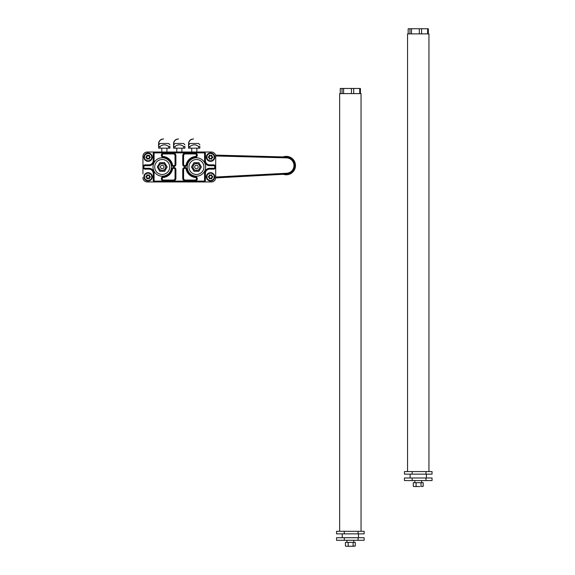 <?xml version="1.0" encoding="UTF-8"?>
<svg xmlns="http://www.w3.org/2000/svg" width="575" height="575" viewBox="0 0 575 575"><rect width="100%" height="100%" fill="white"/><g stroke="black" fill="none" stroke-linecap="round" stroke-linejoin="round"><path stroke-width="0.86" d="M147.229 152.016L154.934 152.016L147.229 152.016A4.277 4.277 0 0 0 142.952 156.292L142.952 173.923M211.413 152.016L203.708 152.016L211.413 152.016A4.277 4.277 0 0 1 215.69 156.292L215.69 177.689A4.277 4.277 0 0 1 211.413 181.966L203.708 181.966L211.413 181.966M142.952 168.619L142.952 156.292M147.229 181.966L154.934 181.966L147.229 181.966A4.277 4.277 0 0 1 142.952 177.689M209.379 176.36L208.43 176.705M208.387 176.899L209.379 177.323L209.552 178.581L210.723 178.106L211.557 178.588L211.557 177.618L212.563 176.834L211.916 176.065M209.552 176.065L209.552 175.102L210.385 175.583L211.557 175.102L211.729 176.36M210.385 175.583L209.602 174.944M209.386 175.059L209.379 176.065M209.595 178.746L209.293 177.474L209.379 178.617M211.557 176.065L211.693 175.001M211.514 174.937L210.637 175.433L209.695 174.793L209.207 175.073L209.293 176.209M210.565 178.415L211.507 178.753M211.722 178.631L211.557 177.618M211.916 177.61L212.678 176.956M212.685 176.712L211.816 176.209M208.459 176.683L209.379 177.323M206.36 176.827A4.19 4.19 0 0 1 210.558 172.637A4.19 4.19 0 0 1 214.748 176.827A4.19 4.19 0 0 1 210.558 181.024A4.19 4.19 0 0 1 206.36 176.827A4.19 4.19 0 0 1 210.558 172.637A4.19 4.19 0 0 1 214.748 176.827A4.19 4.19 0 0 1 210.558 181.024A4.19 4.19 0 0 1 206.36 176.827M214.238 176.827A3.687 3.687 0 0 1 210.558 180.514A3.687 3.687 0 0 1 206.871 176.827A3.687 3.687 0 0 1 210.558 173.147A3.687 3.687 0 0 1 214.238 176.827M209.207 178.609L210.385 178.106M212.757 176.547L212.764 177.114L211.902 176.065L211.413 174.793L211.902 175.073M211.471 178.732L210.472 178.257M208.459 176.978L209.293 177.474M208.344 177.114L208.351 176.547M209.695 178.897L210.551 178.408M209.207 175.073L209.695 174.793M210.472 175.433L211.413 174.793M211.729 178.588L211.902 177.618L212.764 177.114M211.902 178.617L211.413 178.897M209.379 156.68L208.459 157.004L209.379 156.68L209.207 155.394L209.602 155.257M208.387 157.219L209.379 157.643L209.552 158.901L210.723 158.427L211.557 158.908L211.729 157.636L212.563 157.147L211.916 156.386M209.552 156.378L209.552 155.423L210.385 155.904L211.557 155.423L211.729 156.68M208.459 157.298L209.379 157.938L208.43 157.025M209.386 155.379L209.379 156.378M210.385 155.904L209.207 155.394M209.595 159.067L209.379 157.938L209.379 158.937M211.557 156.378L211.693 155.322M211.514 155.257L210.637 155.753L209.695 155.113M209.695 159.218L210.472 158.571L211.507 159.067M211.722 158.952L211.557 157.938M211.916 157.931L212.678 157.277M212.685 157.032L211.816 156.529M206.36 157.147A4.19 4.19 0 0 1 210.558 152.957A4.19 4.19 0 0 1 214.748 157.147A4.19 4.19 0 0 1 210.558 161.345A4.19 4.19 0 0 1 206.36 157.147A4.19 4.19 0 0 1 210.558 152.957A4.19 4.19 0 0 1 214.748 157.147A4.19 4.19 0 0 1 210.558 161.345A4.19 4.19 0 0 1 206.36 157.147M214.238 157.147A3.687 3.687 0 0 1 210.558 160.835A3.687 3.687 0 0 1 206.871 157.147A3.687 3.687 0 0 1 210.558 153.468A3.687 3.687 0 0 1 214.238 157.147M209.207 158.93L210.385 158.427M212.757 156.867L212.764 157.435L211.902 156.386M211.471 159.052L210.472 158.571M208.459 157.004L208.344 157.435M209.293 156.529L208.351 156.867M211.471 155.272L211.902 155.394L211.729 156.378M210.472 155.753L211.413 155.113M211.729 158.908L211.902 157.938L212.764 157.435M211.902 158.937L211.413 159.218M146.912 176.36L145.964 176.705M145.921 176.899L146.912 177.323L147.085 178.581L148.257 178.106L149.09 178.588L149.09 177.618L150.097 176.834L149.45 176.065M147.085 176.065L147.085 175.102L147.919 175.583L149.09 175.102L149.263 176.36M147.919 175.583L147.135 174.944M146.92 175.059L146.912 176.065M147.128 178.746L146.826 177.474L146.912 178.617M149.09 176.065L149.227 175.001M149.047 174.937L148.17 175.433L147.229 174.793L146.74 175.073L146.826 176.209M148.098 178.415L149.04 178.753M149.256 178.631L149.09 177.618M147.229 178.897L148.084 178.408L149.435 178.617L149.349 177.467L150.212 176.956M150.219 176.712L149.349 176.209M145.993 176.683L146.912 177.323M143.894 176.827A4.19 4.19 0 0 1 148.084 172.637A4.19 4.19 0 0 1 152.282 176.827A4.19 4.19 0 0 1 148.084 181.024A4.19 4.19 0 0 1 143.894 176.827A4.19 4.19 0 0 1 148.084 172.637A4.19 4.19 0 0 1 152.282 176.827A4.19 4.19 0 0 1 148.084 181.024A4.19 4.19 0 0 1 143.894 176.827M151.771 176.827A3.687 3.687 0 0 1 148.084 180.514A3.687 3.687 0 0 1 144.404 176.827A3.687 3.687 0 0 1 148.084 173.147A3.687 3.687 0 0 1 151.771 176.827M146.74 178.609L147.919 178.106M150.291 176.547L150.298 177.114L149.435 176.065L148.947 174.793L149.435 175.073M145.993 176.978L146.826 177.474M145.877 177.114L145.885 176.547M146.74 175.073L147.229 174.793M149.435 177.618L150.298 177.114M149.435 178.617L148.947 178.897M148.947 174.793L148.091 175.282M146.912 156.68L145.964 157.025L146.912 156.68L146.74 155.394L147.135 155.257M145.921 157.219L146.912 157.643L147.085 158.901L148.257 158.427L149.09 158.908L149.263 157.636L150.097 157.147L149.45 156.386M147.085 156.378L147.085 155.423L147.919 155.904L149.09 155.423L149.263 156.68M146.92 155.379L146.912 156.378M145.877 157.435L145.885 156.867L145.877 157.435L146.826 157.794L146.912 158.937M147.919 155.904L146.74 155.394M147.128 159.067L147.919 158.427M149.09 156.378L149.227 155.322M149.047 155.257L148.17 155.753L147.229 155.113M145.993 157.298L146.826 157.794L146.74 158.93L147.229 159.218L148.17 158.571L149.04 159.067M149.256 158.952L149.09 157.938M148.091 158.722L149.435 158.937L149.349 157.787L150.212 157.277M150.219 157.032L149.349 156.529M143.894 157.147A4.19 4.19 0 0 1 148.084 152.957A4.19 4.19 0 0 1 152.282 157.147A4.19 4.19 0 0 1 148.084 161.345A4.19 4.19 0 0 1 143.894 157.147A4.19 4.19 0 0 1 148.084 152.957A4.19 4.19 0 0 1 152.282 157.147A4.19 4.19 0 0 1 148.084 161.345A4.19 4.19 0 0 1 143.894 157.147M151.771 157.147A3.687 3.687 0 0 1 148.084 160.835A3.687 3.687 0 0 1 144.404 157.147A3.687 3.687 0 0 1 148.084 153.468A3.687 3.687 0 0 1 151.771 157.147M150.291 156.867L150.298 157.435L149.435 156.386M146.826 156.529L145.885 156.867M147.229 159.218L146.74 158.93M149.004 155.272L149.435 155.394L149.263 156.378M149.263 157.938L150.298 157.435M149.435 158.937L148.947 159.218M148.947 155.113L148.091 155.602M197.958 167.864A1.754 1.754 0 0 1 195.557 168.511A1.754 1.754 0 0 1 194.918 166.11A1.754 1.754 0 0 1 197.311 165.471A1.754 1.754 0 0 1 197.958 167.864M200.826 166.038L201.379 166.987L200.826 167.943A4.492 4.492 0 0 0 200.826 166.038L199.453 163.667A4.492 4.492 0 0 0 197.807 162.711L198.907 162.711L199.453 163.667M193.416 163.667L193.962 162.711L195.069 162.711A4.492 4.492 0 0 0 193.416 163.667L192.043 166.038A4.492 4.492 0 0 0 192.043 167.943L191.497 166.987L192.043 166.038M197.807 162.711L195.069 162.711M193.473 165.277A3.421 3.421 0 0 1 199.403 165.277A3.421 3.421 0 0 1 196.434 170.416A3.421 3.421 0 0 1 193.473 165.277M199.453 170.315L198.907 171.271L197.807 171.271A4.492 4.492 0 0 0 199.453 170.315L200.826 167.943M193.416 170.315A4.492 4.492 0 0 0 195.069 171.271L193.962 171.271L192.043 167.943M195.069 171.271L197.807 171.271M163.724 166.11A1.754 1.754 0 0 1 163.084 168.511A1.754 1.754 0 0 1 160.691 167.864A1.754 1.754 0 0 1 161.331 165.471A1.754 1.754 0 0 1 163.724 166.11M163.573 162.711L164.68 162.711L165.226 163.667A4.492 4.492 0 0 0 163.573 162.711L160.835 162.711A4.492 4.492 0 0 0 159.189 163.667L159.735 162.711L160.835 162.711M157.816 167.943L157.27 166.987L157.816 166.038A4.492 4.492 0 0 0 157.816 167.943L159.189 170.315A4.492 4.492 0 0 0 160.835 171.271L159.735 171.271L159.189 170.315M159.189 163.667L157.816 166.038M159.239 168.698A3.421 3.421 0 0 1 162.208 163.566A3.421 3.421 0 0 1 165.169 168.698A3.421 3.421 0 0 1 159.239 168.698M166.599 166.038L167.145 166.987L166.599 167.943A4.492 4.492 0 0 0 166.599 166.038L165.226 163.667M163.573 171.271A4.492 4.492 0 0 0 165.226 170.315L164.68 171.271L160.835 171.271M165.226 170.315L166.599 167.943M173.334 153.087L163.487 153.087A2.142 2.142 0 0 0 161.352 155.106A2.142 2.142 0 0 0 163.257 157.349L163.35 156.501A10.551 10.551 0 0 1 172.507 164.702A1.287 1.287 0 0 0 175.044 164.421A1.287 1.287 0 0 1 172.507 164.702A1.287 1.287 0 0 0 175.044 164.421L175.044 155.653L175.9 155.653A2.566 2.566 0 0 0 173.334 153.087L173.334 153.942L163.487 153.942A1.287 1.287 0 0 0 162.208 155.157A1.287 1.287 0 0 0 163.35 156.501A10.551 10.551 0 0 1 172.507 164.702L171.673 164.888A2.142 2.142 0 0 0 175.9 164.421L175.9 155.653M182.742 155.653L182.742 164.421L183.597 164.421A1.287 1.287 0 0 0 186.135 164.702A10.551 10.551 0 0 1 195.292 156.501A1.287 1.287 0 0 0 196.434 155.157A1.287 1.287 0 0 0 195.155 153.942A1.287 1.287 0 0 1 196.434 155.157A1.287 1.287 0 0 1 195.292 156.501A1.287 1.287 0 0 0 196.434 155.157A1.287 1.287 0 0 0 195.155 153.942L185.308 153.942A1.711 1.711 0 0 0 183.597 155.653L183.597 164.421A1.287 1.287 0 0 0 186.135 164.702A10.551 10.551 0 0 1 195.292 156.501L195.385 157.349A2.142 2.142 0 0 0 197.29 155.106A2.142 2.142 0 0 0 195.155 153.087L185.308 153.087L185.308 153.942A1.711 1.711 0 0 0 183.597 155.653L182.742 155.653A2.566 2.566 0 0 1 185.308 153.087M175.9 178.329L175.044 178.329A1.711 1.711 0 0 1 173.334 180.04A1.711 1.711 0 0 0 175.044 178.329L175.044 169.553A1.287 1.287 0 0 0 172.507 169.28A10.551 10.551 0 0 1 163.35 177.481A1.287 1.287 0 0 0 162.208 178.825A1.287 1.287 0 0 0 163.487 180.04L173.334 180.04L173.334 180.895A2.566 2.566 0 0 0 175.9 178.329L175.9 169.553L175.044 169.553A1.287 1.287 0 0 0 172.507 169.28A10.551 10.551 0 0 1 163.35 177.481A1.287 1.287 0 0 0 162.208 178.825A1.287 1.287 0 0 0 163.487 180.04L163.487 180.895L173.334 180.895M185.308 180.895L195.155 180.895L195.155 180.04A1.287 1.287 0 0 0 196.434 178.825A1.287 1.287 0 0 0 195.292 177.481A10.551 10.551 0 0 1 186.135 169.28A1.287 1.287 0 0 0 183.597 169.553A1.287 1.287 0 0 1 186.135 169.28A1.287 1.287 0 0 0 183.597 169.553L183.597 178.329A1.711 1.711 0 0 0 185.308 180.04L195.155 180.04A1.287 1.287 0 0 0 196.434 178.825A1.287 1.287 0 0 0 195.292 177.481A10.551 10.551 0 0 1 186.135 169.28L186.968 169.093A2.142 2.142 0 0 0 182.742 169.553L182.742 178.329L183.597 178.329A1.711 1.711 0 0 0 185.308 180.04L185.308 180.895A2.566 2.566 0 0 1 182.742 178.329M213.548 169.129L209.702 169.129L209.702 168.274L213.548 168.274A1.287 1.287 0 0 0 214.834 166.987A1.287 1.287 0 0 0 213.548 165.708L213.548 164.853A2.142 2.142 0 0 1 215.69 166.987A2.142 2.142 0 0 1 213.548 169.129L213.548 168.274M209.702 169.129A4.277 4.277 0 0 0 205.419 173.406A4.277 4.277 0 0 1 209.702 169.129A4.277 4.277 0 0 0 205.419 173.406L205.419 180.255A1.711 1.711 0 0 1 203.708 181.966L154.934 181.966A1.711 1.711 0 0 1 153.223 180.255L153.223 173.406L154.078 173.406L154.078 180.255L153.223 180.255A1.711 1.711 0 0 0 154.934 181.966L154.934 181.111A0.855 0.855 0 0 1 154.078 180.255M153.223 173.406A4.277 4.277 0 0 0 148.947 169.129A4.277 4.277 0 0 1 153.223 173.406A4.277 4.277 0 0 0 148.947 169.129L145.094 169.129A2.142 2.142 0 0 1 142.952 166.987A2.142 2.142 0 0 1 145.094 164.853L148.947 164.853A4.277 4.277 0 0 0 153.223 160.569L153.223 153.726A1.711 1.711 0 0 1 154.934 152.016L203.708 152.016A1.711 1.711 0 0 1 205.419 153.726L205.419 160.569A4.277 4.277 0 0 0 209.702 164.853L213.548 164.853M173.334 153.942A1.711 1.711 0 0 1 175.044 155.653A1.711 1.711 0 0 0 173.334 153.942M196.434 159.505A7.489 7.489 0 0 1 203.924 166.987A7.489 7.489 0 0 1 196.434 174.477A7.489 7.489 0 0 1 188.945 166.987A7.489 7.489 0 0 1 196.434 159.505A7.489 7.489 0 0 1 203.924 166.987A7.489 7.489 0 0 1 196.434 174.477A7.489 7.489 0 0 1 188.945 166.987A7.489 7.489 0 0 1 196.434 159.505M162.208 159.505A7.489 7.489 0 0 1 169.697 166.987A7.489 7.489 0 0 1 162.208 174.477A7.489 7.489 0 0 1 154.718 166.987A7.489 7.489 0 0 1 162.208 159.505A7.489 7.489 0 0 1 169.697 166.987A7.489 7.489 0 0 1 162.208 174.477A7.489 7.489 0 0 1 154.718 166.987A7.489 7.489 0 0 1 162.208 159.505M153.223 160.569A4.277 4.277 0 0 1 148.947 164.853L148.947 165.708A5.132 5.132 0 0 0 154.078 160.569L153.223 160.569M428.943 471.579L428.943 33.882L407.553 33.882L407.553 471.579M427.635 33.882L427.635 28.75L421.583 28.75L421.583 33.882M419.333 33.882L419.333 28.75L408.171 28.75L408.171 33.882M411.506 33.882L411.506 28.75M419.333 28.75L421.583 28.75M428.325 33.882L428.325 28.75L427.635 28.75M409.946 33.882L409.946 28.75M421.489 486.536L423.178 486.277L423.178 482.684L413.317 482.684L413.317 486.277L413.935 486.536L413.49 486.378M419.915 486.536L413.935 486.536M416.084 482.684L416.084 486.277L417.177 486.536M421.008 482.684L421.008 486.277M415.466 486.536L416.084 486.277M422.69 486.536L423.178 486.277M412.182 474.152L432.048 474.152L432.048 471.579L404.448 471.579L404.448 474.152L412.182 474.152L412.182 471.579M425.982 474.152L425.982 471.579M425.982 480.563L404.448 480.563L404.448 477.997L425.982 477.997L425.982 480.563L432.048 480.563L432.048 477.997L425.982 477.997M412.182 480.563L412.182 477.997M215.675 155.976L286.479 157.866L286.501 157.011A8.56 8.56 0 0 1 294.831 165.449A8.56 8.56 0 0 1 286.731 174.11L215.682 177.905L286.731 174.11A8.56 8.56 0 0 0 294.831 165.449A8.56 8.56 0 0 0 286.501 157.011L215.524 155.113M283.36 174.29A9.2 9.2 0 0 0 295.327 163.904A9.2 9.2 0 0 0 283.13 156.917M361.043 531.3L361.043 93.603L339.652 93.603L339.652 531.3M359.734 93.603L359.734 88.464L353.683 88.464L353.683 93.603M351.433 93.603L351.433 88.464L340.271 88.464L340.271 93.603M343.606 93.603L343.606 88.464M351.433 88.464L353.683 88.464M360.424 93.603L360.424 88.464L359.734 88.464M342.046 93.603L342.046 88.464M353.596 546.25L352.015 546.25L355.278 545.991L355.278 542.398L345.417 542.398L345.417 545.991L346.035 546.25L345.589 546.092M352.015 546.25L346.035 546.25M348.184 542.398L348.184 545.991L349.284 546.25M353.115 542.398L353.115 545.991M347.566 546.25L348.184 545.991M354.797 546.25L355.278 545.991M344.288 533.866L364.147 533.866L364.147 531.3L336.548 531.3L336.548 533.866L344.288 533.866L344.288 531.3M358.088 533.866L358.088 531.3M358.088 540.284L336.548 540.284L336.548 537.718L358.088 537.718L358.088 540.284L364.147 540.284L364.147 537.718L358.088 537.718M344.288 540.284L344.288 537.718M178.552 138.92L176.841 139.344L178.358 138.92M173.585 143.887A4.772 4.772 -90 0 1 176.841 139.164A4.772 4.772 90 0 0 173.585 143.887L173.585 148.163L173.585 143.887M176.841 139.344A4.6 4.6 90 0 0 173.758 143.887L173.585 148.163M173.758 144.864L175.044 143.455L183.597 143.455L184.884 144.864M173.758 148.163L184.884 148.163L184.884 146.51C184.884 144.275 184.884 144.275 184.884 146.51L183.677 146.51C180.773 144.275 177.869 144.275 174.972 146.51L173.758 146.51M183.677 148.163L183.677 146.51M174.972 148.163L174.972 146.51M193.523 138.92L191.813 139.344L193.329 138.92M188.564 143.887A4.772 4.772 -90 0 1 191.813 139.164A4.772 4.772 90 0 0 188.564 143.887L188.564 148.163L188.564 143.887M191.813 139.344A4.6 4.6 90 0 0 188.737 143.887L188.564 148.163M188.737 144.864L190.016 143.455L198.576 143.455L199.856 144.864M188.737 148.163L199.856 148.163L199.856 146.51C199.856 144.275 199.856 144.275 199.856 146.51L198.648 146.51C195.744 144.275 192.848 144.275 189.944 146.51L188.737 146.51M198.648 148.163L198.648 146.51M189.944 148.163L189.944 146.51M163.573 138.92L161.862 139.344L163.379 138.92M158.614 143.887A4.772 4.772 -90 0 1 161.862 139.164A4.772 4.772 90 0 0 158.614 143.887L158.614 148.163L158.614 143.887M161.862 139.344A4.6 4.6 90 0 0 158.786 143.887L158.614 148.163M158.786 144.864L160.066 143.455L168.626 143.455L169.905 144.864M158.786 148.163L169.912 148.163L169.912 146.51C169.905 144.275 169.905 144.275 169.912 146.51L168.698 146.51C165.801 144.275 162.897 144.275 159.994 146.51L158.786 146.51M168.698 148.163L168.698 146.51M159.994 148.163L159.994 146.51M163.35 156.501A1.287 1.287 0 0 1 162.208 155.157A1.287 1.287 0 0 1 163.487 153.942L163.487 153.087M175.9 169.553A2.142 2.142 0 0 0 171.673 169.093L172.507 169.28M171.673 169.093A9.696 9.696 0 0 1 163.257 176.626L163.35 177.481M163.487 180.895A2.142 2.142 0 0 1 161.352 178.868A2.142 2.142 0 0 1 163.257 176.626M205.419 173.406L204.563 173.406L204.563 180.255L205.419 180.255A1.711 1.711 0 0 1 203.708 181.966L203.708 181.111L154.934 181.111M195.155 153.942L195.155 153.087M186.135 164.702L186.968 164.888A9.696 9.696 0 0 1 195.385 157.349M186.968 164.888A2.142 2.142 0 0 1 182.742 164.421M183.597 169.553L182.742 169.553M195.292 177.481L195.385 176.626A9.696 9.696 0 0 1 186.968 169.093M195.385 176.626A2.142 2.142 0 0 1 197.29 178.868A2.142 2.142 0 0 1 195.155 180.895M175.044 164.421L175.9 164.421M163.257 157.349A9.696 9.696 0 0 1 171.673 164.888M204.563 173.406A5.132 5.132 0 0 1 209.702 168.274M204.563 180.255A0.855 0.855 0 0 1 203.708 181.111M154.078 160.569L154.078 153.726L153.223 153.726M148.947 169.129L148.947 168.274L145.094 168.274A1.287 1.287 0 0 1 143.808 166.987A1.287 1.287 0 0 1 145.094 165.708L145.094 164.853M145.094 165.708L148.947 165.708M148.947 168.274A5.132 5.132 0 0 1 154.078 173.406M145.094 168.274L145.094 169.129M196.434 157.787A9.2 9.2 0 0 1 205.634 166.987A9.2 9.2 0 0 1 196.434 176.187A9.2 9.2 0 0 1 187.234 166.987A9.2 9.2 0 0 1 196.434 157.787M162.208 157.787A9.2 9.2 0 0 1 171.407 166.987A9.2 9.2 0 0 1 162.208 176.187A9.2 9.2 0 0 1 153.007 166.987A9.2 9.2 0 0 1 162.208 157.787M154.078 153.726A0.855 0.855 0 0 1 154.934 152.871L203.708 152.871A0.855 0.855 0 0 1 204.563 153.726L204.563 160.569A5.132 5.132 0 0 0 209.702 165.708L213.548 165.708M209.702 165.708L209.702 164.853A4.277 4.277 0 0 1 205.419 160.569L204.563 160.569M204.563 153.726L205.419 153.726A1.711 1.711 0 0 0 203.708 152.016L203.708 152.871M154.934 152.871L154.934 152.016M286.479 157.866A7.705 7.705 0 0 1 293.976 165.463A7.705 7.705 0 0 1 286.688 173.255L286.731 174.11M286.688 173.255L215.69 177.042M414.827 480.563L414.827 482.684M421.669 480.563L421.669 482.684M410.119 474.152L410.119 477.997M426.377 474.152L426.377 477.997M346.926 540.284L346.926 542.398M353.769 540.284L353.769 542.398M342.218 533.866L342.218 537.718M358.477 533.866L358.477 537.718M181.887 152.016L181.887 148.163M176.755 152.016L176.755 148.163M196.866 152.016L196.866 148.163M191.727 152.016L191.727 148.163M166.915 152.016L166.915 148.163M161.776 152.016L161.776 148.163"/></g></svg>
